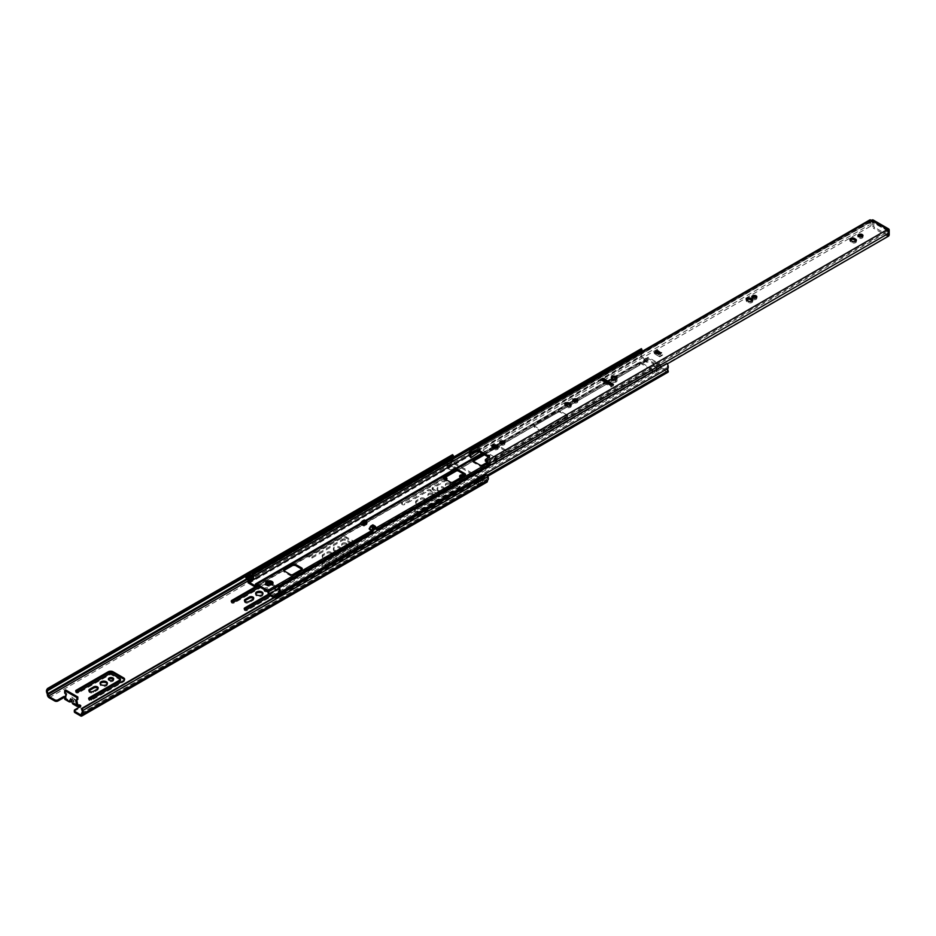 <?xml version="1.0" encoding="UTF-8"?>
<svg xmlns="http://www.w3.org/2000/svg" width="936" height="936" viewBox="0 0 936 936"><rect width="100%" height="100%" fill="white"/><g stroke="black" fill="none" stroke-linecap="round" stroke-linejoin="round"><path stroke-width="0.7" stroke-dasharray="4.68 3.51" d="M449.923 484.497A2.632 1.521 180 0 1 450.696 485.573A2.632 1.521 180 0 1 449.069 486.977A2.632 1.521 180 0 1 446.203 486.65A2.632 1.521 180 0 1 445.431 485.573A2.632 1.521 180 0 1 447.057 484.169A2.632 1.521 180 0 1 449.923 484.497M449.923 483.374A2.632 1.521 180 0 1 450.696 484.45A2.632 1.521 180 0 1 449.069 485.854A2.632 1.521 180 0 1 446.203 485.527A2.632 1.521 180 0 1 445.431 484.45A2.632 1.521 180 0 1 447.057 483.046A2.632 1.521 180 0 1 449.923 483.374M463.449 476.038A2.632 1.521 180 0 1 464.104 476.307A2.632 1.521 180 0 1 464.876 477.383A2.632 1.521 180 0 1 463.25 478.787A2.632 1.521 180 0 1 460.383 478.46A2.632 1.521 180 0 1 459.611 477.383A2.632 1.521 180 0 1 459.798 476.822M464.467 475.441A2.632 1.521 180 0 1 464.876 476.26A2.632 1.521 180 0 1 463.507 477.594A2.632 1.521 180 0 1 460.828 477.547M339.663 548.157A3.662 2.118 180 0 1 340.739 549.654A3.662 2.118 180 0 1 338.469 551.608A3.662 2.118 180 0 1 334.48 551.152A3.662 2.118 180 0 1 333.403 549.654A3.662 2.118 180 0 1 335.673 547.7A3.662 2.118 180 0 1 339.663 548.157M339.663 547.034A3.662 2.118 180 0 1 340.739 548.531A3.662 2.118 180 0 1 338.469 550.485A3.662 2.118 180 0 1 334.48 550.029A3.662 2.118 180 0 1 333.403 548.531A3.662 2.118 180 0 1 335.673 546.577A3.662 2.118 180 0 1 339.663 547.034M443.36 488.288A3.662 2.118 180 0 1 444.436 489.785A3.662 2.118 180 0 1 442.178 491.739A3.662 2.118 180 0 1 438.177 491.271A3.662 2.118 180 0 1 437.1 489.785A3.662 2.118 180 0 1 439.37 487.82A3.662 2.118 180 0 1 443.36 488.288M443.36 487.165A3.662 2.118 180 0 1 444.436 488.662A3.662 2.118 180 0 1 442.178 490.616A3.662 2.118 180 0 1 438.177 490.148A3.662 2.118 180 0 1 437.1 488.662A3.662 2.118 180 0 1 439.37 486.697A3.662 2.118 180 0 1 443.36 487.165M124.465 679.828A3.44 1.989 180 0 1 124.605 680.39A3.44 1.989 180 0 1 123.646 681.759L91.588 700.268A1.72 0.994 180 0 1 89.166 700.268A1.72 0.994 180 0 1 88.651 699.566A1.72 0.994 180 0 1 88.955 699.005M120.451 680.39A1.72 0.994 -0 0 0 119.948 679.688L111.84 675.008A1.72 0.994 -0 0 0 109.477 674.973L78.624 692.78A1.72 0.994 180 0 1 76.202 692.78A1.72 0.994 180 0 1 75.699 692.078A1.72 0.994 180 0 1 75.992 691.517M113.478 679.595A2.632 1.521 180 0 1 113.665 680.156A2.632 1.521 180 0 1 112.039 681.56A2.632 1.521 180 0 1 109.173 681.232A2.632 1.521 180 0 1 108.4 680.156A2.632 1.521 180 0 1 108.588 679.595M107.277 683.795A3.662 2.118 180 0 1 107.406 684.356A3.662 2.118 180 0 1 105.148 686.322A3.662 2.118 180 0 1 101.147 685.854A3.662 2.118 180 0 1 100.082 684.356A3.662 2.118 180 0 1 100.21 683.795M346.226 544.366A2.632 1.521 180 0 1 346.999 545.442A2.632 1.521 180 0 1 345.372 546.846A2.632 1.521 180 0 1 342.494 546.519A2.632 1.521 180 0 1 341.722 545.442A2.632 1.521 180 0 1 343.36 544.038A2.632 1.521 180 0 1 346.226 544.366M346.226 543.243A2.632 1.521 180 0 1 346.999 544.319A2.632 1.521 180 0 1 345.372 545.723A2.632 1.521 180 0 1 342.494 545.395A2.632 1.521 180 0 1 341.722 544.319A2.632 1.521 180 0 1 343.36 542.915A2.632 1.521 180 0 1 346.226 543.243M98.011 688.522A2.632 1.521 180 0 1 98.198 689.083A2.632 1.521 180 0 1 97.426 690.16L93.378 692.5A2.632 1.521 180 0 1 89.645 692.5A2.632 1.521 180 0 1 88.873 691.423A2.632 1.521 180 0 1 89.06 690.862M432.432 494.594A2.632 1.521 180 0 1 433.204 495.67A2.632 1.521 180 0 1 431.578 497.075A2.632 1.521 180 0 1 428.7 496.747A2.632 1.521 180 0 1 427.927 495.67A2.632 1.521 180 0 1 429.554 494.266A2.632 1.521 180 0 1 432.432 494.594M432.432 493.471A2.632 1.521 180 0 1 433.204 494.547A2.632 1.521 180 0 1 431.578 495.951A2.632 1.521 180 0 1 428.7 495.624A2.632 1.521 180 0 1 427.927 494.547A2.632 1.521 180 0 1 429.554 493.143A2.632 1.521 180 0 1 432.432 493.471M271.428 584.719L279.139 589.177A3.44 1.989 180 0 1 280.156 590.581A3.44 1.989 180 0 1 279.209 591.95L247.139 610.459A1.72 0.994 180 0 1 244.717 610.459A1.72 0.994 180 0 1 244.214 609.757A1.72 0.994 180 0 1 244.507 609.196M269.112 594.968L275.558 591.248A1.72 0.994 -0 0 0 276.003 590.581A1.72 0.994 -0 0 0 275.5 589.879L267.392 585.199A1.72 0.994 -0 0 0 265.028 585.164L234.175 602.971A1.72 0.994 180 0 1 231.754 602.971A1.72 0.994 180 0 1 231.25 602.269A1.72 0.994 180 0 1 231.543 601.708M416.391 503.86A2.632 1.521 180 0 1 415.619 502.784A2.632 1.521 180 0 1 416.391 501.708L420.44 499.368A2.632 1.521 180 0 1 423.306 499.04A2.632 1.521 180 0 1 424.932 500.444A2.632 1.521 180 0 1 424.16 501.52L420.112 503.86A2.632 1.521 180 0 1 416.391 503.86M416.391 502.737A2.632 1.521 180 0 1 415.619 501.661A2.632 1.521 180 0 1 416.391 500.584L420.44 498.245A2.632 1.521 180 0 1 423.306 497.917A2.632 1.521 180 0 1 424.932 499.321A2.632 1.521 180 0 1 424.16 500.397L420.112 502.737A2.632 1.521 180 0 1 416.391 502.737M446.647 479.162A1.72 0.994 180 0 1 446.952 479.723A1.72 0.994 180 0 1 446.449 480.425L432.666 488.381A1.72 0.994 -0 0 0 432.163 489.083A1.72 0.994 -0 0 0 432.666 489.785L440.774 494.454A1.72 0.994 -0 0 0 443.208 494.454L456.979 486.509A1.72 0.994 180 0 1 458.851 486.287A1.72 0.994 180 0 1 459.915 487.211A1.72 0.994 180 0 1 459.4 487.913L417.596 512.039A1.72 0.994 180 0 1 415.175 512.039A1.72 0.994 180 0 1 414.671 511.349A1.72 0.994 180 0 1 415.175 510.646L438.668 497.075A1.72 0.994 -0 0 0 439.171 496.372A1.72 0.994 -0 0 0 438.668 495.67L430.56 490.99A1.72 0.994 -0 0 0 428.138 490.99L404.644 504.562A1.72 0.994 180 0 1 402.211 504.562A1.72 0.994 180 0 1 401.708 503.86A1.72 0.994 180 0 1 402.211 503.159L444.015 479.021A1.72 0.994 180 0 1 444.6 478.799M445.957 479.583L432.666 487.258A1.72 0.994 -0 0 0 432.163 487.96A1.72 0.994 -0 0 0 432.666 488.662L440.774 493.33A1.72 0.994 -0 0 0 443.208 493.33L456.979 485.386A1.72 0.994 180 0 1 458.851 485.164A1.72 0.994 180 0 1 459.915 486.088A1.72 0.994 180 0 1 459.4 486.79L417.596 510.927A1.72 0.994 180 0 1 415.175 510.927A1.72 0.994 180 0 1 414.671 510.225A1.72 0.994 180 0 1 415.175 509.523L438.668 495.951A1.72 0.994 -0 0 0 439.171 495.249A1.72 0.994 -0 0 0 438.668 494.547L430.56 489.879A1.72 0.994 -0 0 0 428.138 489.879L404.644 503.439A1.72 0.994 180 0 1 402.211 503.439A1.72 0.994 180 0 1 401.708 502.737A1.72 0.994 180 0 1 402.211 502.035L444.015 477.898A1.72 0.994 180 0 1 444.787 477.641M264.303 589.586A2.632 1.521 180 0 1 268.445 589.27A2.632 1.521 180 0 1 269.217 590.347A2.632 1.521 180 0 1 267.591 591.751A2.632 1.521 180 0 1 264.724 591.423A2.632 1.521 180 0 1 263.952 590.347A2.632 1.521 180 0 1 264.139 589.785M263.964 589.399A2.632 1.521 180 0 1 263.952 589.224A2.632 1.521 180 0 1 265.578 587.82A2.632 1.521 180 0 1 268.445 588.147A2.632 1.521 180 0 1 269.217 589.224A2.632 1.521 180 0 1 266.292 590.733M262.829 593.997A3.662 2.118 180 0 1 262.957 594.559A3.662 2.118 180 0 1 260.699 596.513A3.662 2.118 180 0 1 256.698 596.056A3.662 2.118 180 0 1 255.633 594.559A3.662 2.118 180 0 1 255.762 593.997M322.978 557.786A2.632 1.521 180 0 1 322.206 556.709A2.632 1.521 180 0 1 322.978 555.633L327.027 553.305A2.632 1.521 180 0 1 329.893 552.965A2.632 1.521 180 0 1 331.519 554.381A2.632 1.521 180 0 1 330.747 555.446L326.699 557.786A2.632 1.521 180 0 1 322.978 557.786M322.978 556.663A2.632 1.521 180 0 1 322.206 555.586A2.632 1.521 180 0 1 322.978 554.521L327.027 552.181A2.632 1.521 180 0 1 329.893 551.842A2.632 1.521 180 0 1 331.519 553.258A2.632 1.521 180 0 1 330.747 554.334L326.699 556.663A2.632 1.521 180 0 1 322.978 556.663M322.487 565.555A1.72 0.994 180 0 1 321.984 564.853A1.72 0.994 180 0 1 322.487 564.151L353.328 546.343A1.72 0.994 -0 0 0 353.785 545.676A1.72 0.994 -0 0 0 353.27 544.974L345.173 540.294A1.72 0.994 -0 0 0 342.798 540.259L311.957 558.067A1.72 0.994 180 0 1 309.524 558.067A1.72 0.994 180 0 1 309.02 557.365A1.72 0.994 180 0 1 309.524 556.663L341.581 538.153A3.44 1.989 180 0 1 346.39 538.188L356.92 544.272A3.44 1.989 180 0 1 357.926 545.676A3.44 1.989 180 0 1 356.979 547.045L324.921 565.555A1.72 0.994 180 0 1 322.487 565.555M322.487 564.431A1.72 0.994 180 0 1 321.984 563.729A1.72 0.994 180 0 1 322.487 563.027L353.328 545.22A1.72 0.994 -0 0 0 353.785 544.553A1.72 0.994 -0 0 0 353.27 543.851L345.173 539.171A1.72 0.994 -0 0 0 342.798 539.136L311.957 556.943A1.72 0.994 180 0 1 309.524 556.943A1.72 0.994 180 0 1 309.02 556.241A1.72 0.994 180 0 1 309.524 555.539L341.581 537.03A3.44 1.989 180 0 1 346.39 537.065L356.92 543.149A3.44 1.989 180 0 1 357.926 544.553A3.44 1.989 180 0 1 356.979 545.922L324.921 564.431A1.72 0.994 180 0 1 322.487 564.431M253.562 598.712A2.632 1.521 180 0 1 253.75 599.274A2.632 1.521 180 0 1 252.977 600.35L248.929 602.69A2.632 1.521 180 0 1 245.197 602.69A2.632 1.521 180 0 1 244.425 601.614A2.632 1.521 180 0 1 244.612 601.052M265.988 583.795A1.72 0.994 -0 0 0 265.028 584.041L259.857 587.024M255.212 586.895L263.812 581.935A3.44 1.989 180 0 1 268.609 581.97L268.69 582.016M272.399 584.158L279.139 588.054A3.44 1.989 180 0 1 280.156 589.458A3.44 1.989 180 0 1 279.209 590.827L270.551 595.822M268.492 594.196L275.558 590.125A1.72 0.994 -0 0 0 276.003 589.458A1.72 0.994 -0 0 0 275.5 588.756L269.147 585.082M248.391 580.741L453.492 462.325L486.381 481.315L81.292 715.186M65.298 696.641A1.72 0.994 180 0 1 66.163 697.507A1.72 0.994 180 0 1 65.66 698.209L69.72 700.549L75.254 699.695L73.768 702.889L77.817 705.217M448.262 463.238L447.864 463.94L446.893 463.378L447.291 462.676L448.262 463.238L451.503 461.366L450.824 460.769L451.912 461.6L451.912 465.157L455.481 467.356L452.076 469.451L447.864 467.497L447.864 468.608L451.912 466.28L455.481 468.48L452.076 470.574L447.864 468.608M451.912 466.28L450.941 464.595L446.893 466.935L447.864 467.497L447.864 463.94M477.43 481.01L477.84 480.308L478.811 480.87L478.401 481.572L477.43 481.01L477.43 484.567L478.401 485.129L482.461 482.789L481.478 482.227L481.478 483.35L477.43 485.69L474.025 483.725L477.266 481.385L481.478 483.35M477.43 485.69L477.43 484.567L473.862 482.368L477.266 480.262L481.478 482.227L481.478 478.67L482.461 479.232L482.461 482.789M64.689 693.003L65.66 692.441L65.66 689.972M258.406 586.182L263.812 583.058A3.44 1.989 180 0 1 266.865 582.555M486.919 482.145A2.515 1.451 60 0 1 485.655 482.017L454.217 463.87A2.515 1.451 60 0 1 452.451 461.015L452.357 460.009L47.28 693.88M74.307 711.723A2.293 1.322 180 0 1 74.985 710.787L80.25 707.745A1.72 0.994 -0 0 0 80.753 707.043A1.72 0.994 -0 0 0 80.449 706.481M77.817 706.341L73.207 703.685L74.272 701.368L71.815 701.754M70.282 701.988L65.66 699.332A1.72 0.994 -0 0 0 66.163 698.63A1.72 0.994 -0 0 0 65.005 697.683M252.135 575.663L453.071 459.658A1.381 0.796 60 0 1 453.328 460.442L453.492 462.325M453.071 459.658A2.866 1.65 60 0 1 452.521 457.692M452.357 460.009A4.235 2.445 60 0 1 451.889 455.785L452.556 454.674M65.66 692.441L66.877 693.95L65.66 698.209L64.689 698.771M77.817 699.449L76.705 700.034M73.768 702.889L71.744 697.039L69.72 700.549M65.66 698.209L65.66 699.332A1.381 0.796 -60 0 1 64.982 699.403M486.381 481.315L486.556 479.63A1.381 0.796 60 0 1 486.814 479.138L81.724 713.01M486.463 474.763L487.13 476.646A2.866 1.65 60 0 1 486.814 479.138M70.773 698.724L74.272 701.368M73.207 703.685L72.306 703.17M75.254 699.695L71.744 697.039M76.6 699.566L75.629 700.128M66.877 693.95L65.906 694.512M478.811 480.87L482.052 478.998L481.081 478.436L477.84 480.308M342.798 539.136L342.798 540.259M341.581 537.03L341.581 538.153M356.979 545.922L356.979 547.045M353.328 545.22L353.328 546.343M265.028 584.041L265.028 585.164M263.812 581.935L263.812 583.058M279.209 590.827L279.209 591.95M275.558 590.125L275.558 591.248M109.477 673.85L109.477 674.973M123.646 680.636L123.646 681.759M446.893 463.378L446.893 466.935M450.941 461.038L450.941 464.595M450.532 460.805L447.291 462.676M478.401 481.572L478.401 485.129M265.836 583.537A3.662 2.118 -0 0 0 265.707 584.099A3.662 2.118 -0 0 0 267.965 586.053A3.662 2.118 -0 0 0 271.966 585.597A3.662 2.118 -0 0 0 273.043 584.099A3.662 2.118 -0 0 0 272.902 583.537M366.877 523.259L366.877 524.382L363.472 526.348L364.443 524.663M366.877 524.382L365.894 523.821M365.099 523.364L364.361 522.931L361.53 524.569L363.472 526.348M365.344 523.119L363.308 521.949L364.771 521.106L362.911 522.183L361.366 525.131L363.028 522.253L365.052 523.423M267.754 591.575L651.772 369.872L652.369 372.095A1.381 0.796 -120 0 0 652.38 372.142L653.679 373.125A1.72 0.994 -0 0 0 654.814 372.832L656.428 371.896A1.72 0.994 -0 0 0 656.932 371.253L655.82 367.532L659.868 365.192L660.465 367.415A1.381 0.796 -120 0 0 661.378 368.679L667.321 372.107A1.381 0.796 -120 0 0 668.012 372.177M256.406 585.035L640.423 363.32L651.772 369.872M443.734 478.273A1.72 0.994 -0 0 0 443.43 478.834A1.72 0.994 -0 0 0 443.933 479.536L450.415 483.28A1.72 0.994 -0 0 0 452.849 483.28L464.993 476.26A1.72 0.994 -0 0 0 465.496 475.558A1.72 0.994 -0 0 0 465.204 474.997M495.483 448.402L484.31 454.861M473.335 461.214A1.72 0.994 -0 0 0 473.031 461.776A1.72 0.994 -0 0 0 473.534 462.478L480.016 466.222A1.72 0.994 -0 0 0 482.45 466.222L505.943 452.661A1.72 0.994 -0 0 0 506.446 451.959A1.72 0.994 -0 0 0 505.943 451.257L499.461 447.513A1.72 0.994 -0 0 0 497.507 447.314M558.031 412.296L534.538 425.857A1.72 0.994 -0 0 0 534.035 426.559A1.72 0.994 -0 0 0 534.538 427.261L541.02 431.005A1.72 0.994 -0 0 0 543.453 431.005L566.947 417.433A1.72 0.994 -0 0 0 567.45 416.731A1.72 0.994 -0 0 0 566.947 416.029L560.465 412.296A1.72 0.994 -0 0 0 558.031 412.296L558.031 411.173L534.538 424.733A1.72 0.994 -0 0 0 534.035 425.435A1.72 0.994 -0 0 0 534.538 426.137L541.02 429.881A1.72 0.994 -0 0 0 543.453 429.881L566.947 416.309A1.72 0.994 -0 0 0 567.45 415.607A1.72 0.994 -0 0 0 566.947 414.905L560.465 411.173A1.72 0.994 -0 0 0 558.031 411.173M283.924 570.796L283.924 571.919L283.924 570.515L283.924 571.919L290.406 575.663A1.72 0.994 -0 0 0 292.839 575.663L301.743 570.515A1.72 0.994 -0 0 0 302.246 569.813A1.72 0.994 -0 0 0 301.954 569.252M372.867 524.85L372.867 525.786L371.136 526.933L373.16 528.103L371.498 530.981L369.392 529.764L372.797 527.799L375.301 529.25L372.469 530.887L373.85 528.501L375.301 528.126L372.797 526.675L369.147 528.875M371.498 530.981L372.469 530.887M486.895 462.536L505.943 451.538A1.72 0.994 -0 0 0 506.446 450.836A1.72 0.994 -0 0 0 505.943 450.134L499.461 446.39A1.72 0.994 -0 0 0 497.028 446.39L496.466 446.718M494.114 448.075L483.339 454.299M376.412 529.507A1.381 0.796 60 0 0 375.5 528.243L375.301 529.25M606.563 381.748L640.423 362.197L651.772 368.749A1.381 0.796 -120 0 1 652.38 369.346L653.679 372.001L278.624 588.533M365.988 522.744L364.162 521.703L365.777 520.767M371.136 526.933L370.445 528.126M375.301 527.658L372.867 525.786M279.115 592.429A1.72 0.994 -120 0 0 278.788 593.529A4.235 2.445 60 0 1 278.729 592.663M660.465 367.415L656.417 369.755A1.381 0.796 60 0 1 656.417 369.755L656.428 367.006L656.932 370.13L661.378 367.555L660.781 365.332A1.381 0.796 -120 0 0 659.868 364.069L648.531 357.517A1.381 0.796 -120 0 0 647.618 357.727L647.022 359.272L641.078 355.832A4.235 2.445 -120 0 0 641.312 352.498A2.866 1.661 60 0 1 641.16 351.936M661.378 368.679L656.932 371.253L656.698 370.469L656.698 367.696L660.781 365.332M656.932 371.194L656.932 370.13A1.72 0.994 180 0 1 656.428 370.785L654.814 371.709A1.72 0.994 180 0 1 653.679 372.001M655.82 367.532L653.656 366.28L653.656 365.157L655.82 366.409A1.381 0.796 60 0 1 656.428 367.006M653.656 365.157A5.733 3.311 -0 0 0 653.855 364.303A5.733 3.311 -0 0 0 646.647 361.109L644.483 359.857L648.531 357.517M640.423 362.197A1.381 0.796 -120 0 0 639.826 362.092L639.323 363.718A1.72 0.994 180 0 1 639.826 363.063L641.441 362.127A1.72 0.994 180 0 1 642.576 361.834L643.874 359.752A1.381 0.796 60 0 1 644.483 359.857M653.656 366.28A5.733 3.311 -0 0 0 653.855 365.426A5.733 3.311 -0 0 0 646.647 362.232L644.483 360.98L643.886 362.513A1.381 0.796 60 0 1 643.874 362.56L643.874 359.752L643.874 362.56L642.576 362.957A1.72 0.994 -0 0 0 641.441 363.25L639.826 364.186A1.72 0.994 -0 0 0 639.323 364.841L639.826 364.888A1.381 0.796 -120 0 0 639.838 364.853L640.423 363.32M364.162 521.703A1.381 0.796 60 0 0 363.25 521.914L363.835 520.381L361.881 521.551M639.311 364.888L639.311 363.636L254.908 585.655M255.493 584.122L359.518 524.055A1.381 0.796 -120 0 1 359.67 523.832L360.149 523.376M641.02 348.859A4.247 2.445 -120 0 0 640.435 352.486A2.866 1.65 60 0 1 640.282 354.732A1.381 0.796 -120 0 0 641.078 356.955L647.022 360.395A1.381 0.796 -120 0 0 647.934 360.185L648.531 358.64L659.868 365.192M644.483 360.98L648.531 358.64M273.675 597.613L275.196 598.502A1.381 0.796 -120 0 0 276.003 597.203A2.866 1.65 60 0 1 275.734 596.419M279.876 592.465A2.866 1.65 -120 0 0 279.735 593.845L281.198 594.348A1.603 0.924 -120 0 0 282.005 594.418A1.603 0.924 -120 0 0 282.099 592.757M278.32 588.054L666.385 364.01A2.866 1.661 60 0 1 667.087 367.392A4.235 2.445 -120 0 0 667.321 370.984L661.378 367.555M666.923 363.379L666.385 364.01M274.997 596.852A4.235 2.445 -120 0 0 275.196 597.379L667.321 370.984M254.908 586.778L639.557 365.157L639.826 362.092L363.25 521.914M642.576 361.834L647.022 359.272M470.223 454.486L641.078 355.832M250.123 574.365A1.603 0.924 -120 0 0 250.064 575.675A1.603 0.924 -120 0 0 251.059 576.95L252.521 578.132A2.866 1.65 -120 0 0 252.381 576.588M268.339 593.798L652.369 372.095L652.38 369.346M646.647 362.232L646.647 361.109M281.83 592.324L280.73 592.956M276.214 596.15L277.15 596.688A1.603 0.924 -120 0 0 277.945 596.759A1.603 0.924 -120 0 0 278.039 595.085M277.243 595.273L281.291 592.933M364.771 521.106L366.795 522.276M364.361 521.34L364.361 522.931M372.797 526.675L372.797 527.799M369.392 529.764L370.363 528.079M374.903 526.956L373.16 528.103L373.85 528.501L371.416 526.629M364.478 521.083L361.273 524.803M612.858 379.957A1.837 1.053 180 0 1 614.847 379.724A1.837 1.053 180 0 1 615.982 380.706A1.837 1.053 180 0 1 615.443 381.455A1.837 1.053 180 0 1 613.443 381.677A1.837 1.053 180 0 1 612.319 380.706A1.837 1.053 180 0 1 612.858 379.957M611.255 378.039A2.925 1.685 0 0 0 611.231 378.273A2.925 1.685 0 0 0 612.085 379.466A2.925 1.685 180 0 1 615.268 379.138A2.925 1.685 180 0 1 617.07 380.706A2.925 1.685 180 0 1 616.216 381.9A2.925 1.685 180 0 1 613.033 382.262A2.925 1.685 180 0 1 611.231 380.706A2.925 1.685 180 0 1 612.085 379.513A2.925 1.685 0 0 0 615.268 379.829A2.925 1.685 0 0 0 617.07 378.273A2.925 1.685 0 0 0 617.046 378.039M616.216 380.402A2.925 1.685 180 0 1 613.033 380.765A2.925 1.685 180 0 1 611.231 379.209A2.925 1.685 180 0 1 612.085 378.015A2.925 1.685 180 0 1 615.268 377.641A2.925 1.685 180 0 1 617.07 379.209A2.925 1.685 180 0 1 616.216 380.402M756.51 297.578A2.515 1.451 180 0 1 756.826 298.28A2.515 1.451 180 0 1 755.27 299.625A2.515 1.451 180 0 1 752.521 299.309A2.515 1.451 180 0 1 751.783 298.28A2.515 1.451 180 0 1 752.099 297.578M577.465 400.959A2.515 1.451 180 0 1 577.781 401.661A2.515 1.451 180 0 1 576.225 403.006A2.515 1.451 180 0 1 573.475 402.691A2.515 1.451 180 0 1 572.738 401.661A2.515 1.451 180 0 1 573.054 400.959M504.551 443.056A2.515 1.451 180 0 1 504.867 443.758A2.515 1.451 180 0 1 503.311 445.103A2.515 1.451 180 0 1 500.561 444.787A2.515 1.451 180 0 1 499.824 443.758A2.515 1.451 180 0 1 500.14 443.056M862.653 236.305A2.515 1.451 180 0 1 862.957 237.007A2.515 1.451 180 0 1 861.401 238.352A2.515 1.451 180 0 1 858.651 238.036A2.515 1.451 180 0 1 857.914 237.007A2.515 1.451 180 0 1 858.23 236.305M660.488 353.2L658.382 354.604L660.652 353.293M656.768 352.732L655.949 353.2L658.382 354.604M655.949 353.2L655.142 351.796M886.766 229.297L887.176 230.467A1.147 0.667 -60 0 1 887.983 230.935L888.451 235.334M888.72 236.024L887.749 236.317A4.586 2.644 60 0 1 887.632 231.917L495.507 458.312L495.472 462.361L486.427 465.976M886.766 230.701L887.632 231.917M656.194 351.187L662.676 354.931L661.869 355.399L657.002 352.591L656.194 351.187L653.925 352.498L654.732 353.902L657.002 352.591M661.869 355.399L659.599 356.71L660.407 356.242L653.925 352.498M612.202 385L613.419 385.702L611.149 387.013L600.62 380.94L601.836 380.238M856.042 240.915A2.515 1.451 180 0 1 856.358 241.617A2.515 1.451 180 0 1 854.802 242.962A2.515 1.451 180 0 1 852.052 242.646L850.672 241.851A2.515 1.451 180 0 1 849.935 240.821A2.515 1.451 180 0 1 850.251 240.119M752.345 300.784A2.515 1.451 180 0 1 752.661 301.486A2.515 1.451 180 0 1 751.105 302.831A2.515 1.451 180 0 1 748.355 302.515L746.975 301.72A2.515 1.451 180 0 1 746.238 300.69A2.515 1.451 180 0 1 746.554 299.988M570.866 405.557A2.515 1.451 180 0 1 571.182 406.259A2.515 1.451 180 0 1 569.626 407.605A2.515 1.451 180 0 1 566.877 407.289L565.496 406.493A2.515 1.451 180 0 1 564.759 405.464A2.515 1.451 180 0 1 565.075 404.761M497.952 447.654A2.515 1.451 180 0 1 498.268 448.356A2.515 1.451 180 0 1 496.712 449.701A2.515 1.451 180 0 1 493.962 449.385L492.582 448.59A2.515 1.451 180 0 1 491.845 447.56A2.515 1.451 180 0 1 492.16 446.858M871.381 220.405L871.381 221.809L887.176 230.467M887.293 231.005L495.179 457.388L495.507 458.312L487.235 462.314M478.928 451.047L478.729 447.888L495.179 457.388L487.176 462.127M470.632 452.568L659.377 343.138L871.381 221.809M478.729 446.495L477.383 448.613L477.454 451.105L470.188 455.902M870.854 221.504L870.515 222.031A4.586 2.644 60 0 1 870.386 226.301L869.415 224.897A2.866 1.65 60 0 0 869.497 222.23A2.293 1.322 60 0 1 869.708 219.983M485.351 461.074L489.505 457.704L489.001 456.709M479.665 452.17L479.665 451.234M477.454 451.105L869.415 224.897M667.263 363.882L496.583 462.431L496.372 461.846M490.312 465.344L496.454 462.08M870.386 226.301L478.273 452.685L477.301 451.281L469.907 456.347M887.749 236.317L495.472 462.361M486.814 466.97L495.776 462.653L487.785 466.69M659.377 343.512L660.173 343.138L659.377 343.138M676.623 352.626L676.623 353.469L676.225 352.86M887.983 230.935L872.586 222.043L872.586 226.723A1.147 0.667 -120 0 0 873.405 228.127L874.622 227.425A1.147 0.667 60 0 1 873.803 226.021L873.803 221.341L889.2 230.233M888.966 235.427A1.147 0.667 60 0 1 888.393 235.369L887.176 236.071L873.405 228.127M887.176 236.071A1.147 0.667 -120 0 0 887.983 235.603M888.393 235.369L874.622 227.425M872.586 222.043A1.147 0.667 120 0 0 871.779 221.575M873.218 220.03A2.866 1.65 -60 0 1 873.803 221.341M613.419 385.702L613.419 384.298M611.149 387.013L611.149 385.609M600.62 380.94L600.62 379.536M659.599 356.71L654.732 353.902M416.391 500.584L416.391 501.708M402.211 502.035L402.211 503.159M415.175 509.523L415.175 510.646M322.978 554.521L322.978 555.633M322.487 563.027L322.487 564.151M309.524 555.539L309.524 556.663M485.655 482.017L80.578 715.888M49.14 697.741L454.217 463.87M453.328 460.442L252.346 576.482M252.275 576.517L247.244 579.419M452.451 461.015L47.362 694.886M246.542 578.893L251.456 576.049M46.8 689.657L451.889 455.785M81.467 713.501L486.556 479.63M487.13 476.646L82.052 710.518M80.25 706.621L80.25 707.745M74.985 710.787L74.985 709.663M474.025 482.134L474.025 483.257M477.266 480.262L477.266 481.385M478.085 480.262L478.085 481.385M474.025 482.602L474.025 483.725M252.977 599.227L252.977 600.35M248.929 601.567L248.929 602.69M311.957 556.943L311.957 558.067M346.39 537.065L346.39 538.188M356.92 543.149L356.92 544.272M324.921 564.431L324.921 565.555M353.27 543.851L353.27 544.974M345.173 539.171L345.173 540.294M330.747 554.334L330.747 555.446M326.699 556.663L326.699 557.786M327.027 552.181L327.027 553.305M455.317 467.59L455.317 468.702M452.076 469.451L452.076 470.574M451.269 469.451L451.269 470.574M455.317 467.122L455.317 468.246M446.449 479.302L446.449 480.425M432.666 487.258L432.666 488.381M432.666 488.662L432.666 489.785M440.774 493.33L440.774 494.454M443.208 493.33L443.208 494.454M456.979 485.386L456.979 486.509M459.4 486.79L459.4 487.913M417.596 510.927L417.596 512.039M438.668 495.951L438.668 497.075M438.668 494.547L438.668 495.67M430.56 489.879L430.56 490.99M428.138 489.879L428.138 490.99M404.644 503.439L404.644 504.562M420.44 498.245L420.44 499.368M424.16 500.397L424.16 501.52M420.112 502.737L420.112 503.86M234.175 601.848L234.175 602.971M279.139 588.054L279.139 589.177M247.139 609.336L247.139 610.459M275.5 588.756L275.5 589.879M267.392 584.076L267.392 585.199M97.426 689.036L97.426 690.16M93.378 691.376L93.378 692.5M78.624 691.657L78.624 692.78M91.588 699.145L91.588 700.268M119.948 678.565L119.948 679.688M111.84 673.885L111.84 675.008M486.182 464.35L651.772 368.749M482.122 453.597L492.898 447.373M495.004 446.156L500.233 443.137M501.556 442.365L565.812 405.276M567.918 404.06L573.148 401.041M574.482 400.269L605.51 382.356M655.82 366.409L659.868 364.069M643.523 360.091L647.618 357.727M642.576 362.957L647.022 360.395M643.886 362.513L647.934 360.185M269.252 595.062L653.679 373.125M275.196 598.502L667.321 372.107M276.003 597.203L487.457 475.114M275.98 596.01L279.735 593.845M279.022 591.435L667.087 367.392M274.739 595.869L278.788 593.529M486.439 465.999L652.72 369.989L652.72 372.762M469.334 451.795L641.312 352.498M252.369 576.541L640.435 352.486M248.473 580.472L252.521 578.132M248.157 581.127L640.282 354.732M248.964 583.35L641.078 356.955M257.447 585.632L364.993 523.54M365.192 523.423L639.838 364.853M301.743 570.515L301.743 569.392M292.839 575.663L292.839 574.54M290.406 575.663L290.406 574.54M654.814 372.832L654.814 371.709M656.428 371.896L656.428 370.785M639.826 364.186L639.826 363.063M641.441 363.25L641.441 362.127M639.557 365.157L639.557 362.384M534.538 427.261L534.538 426.137M534.538 425.857L534.538 424.733M560.465 412.296L560.465 411.173M566.947 416.029L566.947 414.905M566.947 417.433L566.947 416.309M543.453 431.005L543.453 429.881M541.02 431.005L541.02 429.881M473.534 462.478L473.534 461.354M497.028 447.045L497.028 446.39M499.461 447.513L499.461 446.39M505.943 451.257L505.943 450.134M505.943 452.661L505.943 451.538M482.45 466.222L482.45 465.098M480.016 466.222L480.016 465.098M464.993 476.26L464.993 475.137M452.849 483.28L452.849 482.157M450.415 483.28L450.415 482.157M443.933 479.536L443.933 478.413M247.01 579.29L251.059 576.95M248.239 579.992L252.287 577.652M275.921 595.975L279.981 593.635M277.15 596.688L281.198 594.348M277.313 595.471L281.198 593.225M660.407 356.242L662.676 354.931M869.497 222.23L469.708 453.188M489.505 457.704L489.505 456.3M870.515 222.031L470.574 452.696M873.803 226.021L872.586 226.723M493.962 449.385L493.962 447.981M492.582 448.59L492.582 447.186M566.877 407.289L566.877 405.885M565.496 406.493L565.496 405.089M748.355 302.515L748.355 301.111M746.975 301.72L746.975 300.316M852.052 242.646L852.052 241.242M850.672 241.851L850.672 240.447M656.604 351.889L654.334 353.2M662.267 355.165L660.009 356.476M450.696 484.45L450.696 485.573M464.876 476.26L464.876 477.383M340.739 548.531L340.739 549.654M444.436 488.662L444.436 489.785M88.651 698.443L88.651 699.566M75.699 690.955L75.699 692.078M113.665 679.033L113.665 680.156M107.406 683.245L107.406 684.356M346.999 544.319L346.999 545.442M88.873 690.3L88.873 691.423M433.204 494.547L433.204 495.67M244.214 608.634L244.214 609.757M231.25 601.146L231.25 602.269M415.619 501.661L415.619 502.784M401.708 502.737L401.708 503.86M414.671 510.225L414.671 511.349M269.217 589.224L269.217 590.347M262.957 593.436L262.957 594.559M322.206 555.586L322.206 556.709M321.984 563.729L321.984 564.853M309.02 556.241L309.02 557.365M244.425 600.491L244.425 601.614M80.753 705.919L80.753 707.043M66.163 697.507L66.163 698.63M473.862 482.368L473.862 483.491M253.75 598.151L253.75 599.274M357.926 544.553L357.926 545.676M353.785 544.553L353.785 545.676M331.519 553.258L331.519 554.381M255.633 593.436L255.633 594.559M263.952 589.224L263.952 590.347M455.481 467.356L455.481 468.48M446.952 478.6L446.952 479.723M432.163 487.96L432.163 489.083M459.915 486.088L459.915 487.211M439.171 495.249L439.171 496.372M424.932 499.321L424.932 500.444M280.156 589.458L280.156 590.581M276.003 589.458L276.003 590.581M427.927 494.547L427.927 495.67M98.198 687.96L98.198 689.083M341.722 544.319L341.722 545.442M100.082 683.245L100.082 684.356M108.4 679.033L108.4 680.156M124.605 679.267L124.605 680.39M437.1 488.662L437.1 489.785M333.403 548.531L333.403 549.654M459.611 476.26L459.611 477.383M445.431 484.45L445.431 485.573M482.332 478.975L481.361 478.413M451.795 461.331L450.824 460.769M273.043 584.099L273.043 582.976M643.781 359.787L647.841 357.447M643.64 362.805L647.712 360.454M275.886 598.572L487.843 476.202M363.472 521.633L365.379 520.533M481.724 453.363L492.5 447.139M494.278 446.109L565.414 405.042M567.193 404.013L605.112 382.122M606.165 381.514L639.744 362.127M253.633 574.107L641.698 350.052M257.575 585.702L364.865 523.762M365.321 523.493L639.627 365.122M283.421 571.206L283.421 570.082M302.246 569.813L302.246 568.69M653.855 365.426L653.855 364.303M534.035 426.559L534.035 425.435M567.45 416.731L567.45 415.607M473.031 461.776L473.031 460.652M506.446 451.959L506.446 450.836M465.496 475.558L465.496 474.435M443.43 478.834L443.43 477.711M265.707 584.099L265.707 582.976M246.893 577.781L250.953 575.441M275.757 595.963L279.805 593.623M277.945 596.759L282.005 594.418M277.267 595.577L281.315 593.237M615.982 378.273L615.982 380.706M611.231 380.706L611.231 379.209M751.783 298.28L751.783 296.876M572.738 401.661L572.738 400.257M499.824 443.758L499.824 442.354M857.914 237.007L857.914 235.603M489.715 457.318L489.715 455.914M479.992 451.702L479.992 450.298M470.562 452.568L659.494 343.336M870.562 221.481L659.599 343.278M887.749 230.408L872.352 221.516M862.957 237.007L862.957 235.603M498.268 448.356L498.268 446.952M491.845 447.56L491.845 446.168M504.867 443.758L504.867 442.354M571.182 406.259L571.182 404.855M564.759 405.464L564.759 404.06M577.781 401.661L577.781 400.257M752.661 301.486L752.661 300.082M746.238 300.69L746.238 299.286M756.826 298.28L756.826 296.876M856.358 241.617L856.358 240.213M849.935 240.821L849.935 239.417M658.675 354.627L660.933 353.317M662.395 354.896L660.126 356.206M662.15 355.423L659.88 356.733M617.07 380.706L617.07 379.209M612.319 378.273L612.319 380.706M888.568 235.661L887.749 236.129"/><path stroke-width="1.4" d="M460.828 477.547A2.632 1.521 180 0 1 460.383 477.337A2.632 1.521 180 0 1 459.611 476.26A2.632 1.521 180 0 1 461.237 474.856A2.632 1.521 180 0 1 464.104 475.184A2.632 1.521 180 0 1 464.467 475.441M88.955 699.005A1.72 0.994 180 0 1 89.166 698.864L120.007 681.057A1.72 0.994 -0 0 0 120.451 680.39L120.451 679.267A1.72 0.994 -0 0 0 119.948 678.565L111.84 673.885A1.72 0.994 -0 0 0 109.477 673.85L78.624 691.657A1.72 0.994 180 0 1 76.202 691.657A1.72 0.994 180 0 1 75.699 690.955A1.72 0.994 180 0 1 76.202 690.253L108.26 671.744A3.44 1.989 180 0 1 113.057 671.779L123.587 677.863A3.44 1.989 180 0 1 124.605 679.267A3.44 1.989 180 0 1 123.646 680.636L91.588 699.145A1.72 0.994 180 0 1 89.166 699.145A1.72 0.994 180 0 1 88.651 698.443A1.72 0.994 180 0 1 89.166 697.741L120.007 679.934A1.72 0.994 -0 0 0 120.451 679.267M75.992 691.517A1.72 0.994 180 0 1 76.202 691.376L108.26 672.867A3.44 1.989 180 0 1 113.057 672.902L123.587 678.986A3.44 1.989 180 0 1 124.465 679.828M108.588 679.595A2.632 1.521 180 0 1 112.893 679.08A2.632 1.521 180 0 1 113.478 679.595M112.893 677.957A2.632 1.521 180 0 1 113.665 679.033A2.632 1.521 180 0 1 112.039 680.437A2.632 1.521 180 0 1 109.173 680.109A2.632 1.521 180 0 1 108.4 679.033A2.632 1.521 180 0 1 110.027 677.629A2.632 1.521 180 0 1 112.893 677.957M100.21 683.795A3.662 2.118 180 0 1 106.341 682.87A3.662 2.118 180 0 1 107.277 683.795M106.341 681.747A3.662 2.118 180 0 1 107.406 683.245A3.662 2.118 180 0 1 105.148 685.199A3.662 2.118 180 0 1 101.147 684.731A3.662 2.118 180 0 1 100.082 683.245A3.662 2.118 180 0 1 102.34 681.279A3.662 2.118 180 0 1 106.341 681.747M89.06 690.862A2.632 1.521 180 0 1 89.645 690.347L93.694 688.007A2.632 1.521 180 0 1 98.011 688.522M89.645 691.376A2.632 1.521 180 0 1 88.873 690.3A2.632 1.521 180 0 1 89.645 689.224L93.694 686.884A2.632 1.521 180 0 1 96.572 686.556A2.632 1.521 180 0 1 98.198 687.96A2.632 1.521 180 0 1 97.426 689.036L93.378 691.376A2.632 1.521 180 0 1 89.645 691.376M244.507 609.196A1.72 0.994 180 0 1 244.717 609.055L269.112 594.968M270.551 595.822L247.139 609.336A1.72 0.994 180 0 1 244.717 609.336A1.72 0.994 180 0 1 244.214 608.634A1.72 0.994 180 0 1 244.717 607.932L268.492 594.196M231.543 601.708A1.72 0.994 180 0 1 231.754 601.567L258.406 586.182M259.857 587.024L234.175 601.848A1.72 0.994 180 0 1 231.754 601.848A1.72 0.994 180 0 1 231.25 601.146A1.72 0.994 180 0 1 231.754 600.444L255.212 586.895M266.292 590.733A2.632 1.521 180 0 1 264.724 590.3A2.632 1.521 180 0 1 263.964 589.399M255.762 593.997A3.662 2.118 180 0 1 261.893 593.061A3.662 2.118 180 0 1 262.829 593.997M261.893 591.938A3.662 2.118 180 0 1 262.957 593.436A3.662 2.118 180 0 1 260.699 595.39A3.662 2.118 180 0 1 256.698 594.933A3.662 2.118 180 0 1 255.633 593.436A3.662 2.118 180 0 1 257.891 591.482A3.662 2.118 180 0 1 261.893 591.938M244.612 601.052A2.632 1.521 180 0 1 245.197 600.538L249.245 598.198A2.632 1.521 180 0 1 253.562 598.712M245.197 601.567A2.632 1.521 180 0 1 244.425 600.491A2.632 1.521 180 0 1 245.197 599.414L249.245 597.086A2.632 1.521 180 0 1 252.123 596.747A2.632 1.521 180 0 1 253.75 598.151A2.632 1.521 180 0 1 252.977 599.227L248.929 601.567A2.632 1.521 180 0 1 245.197 601.567M268.69 582.016L272.399 584.158M269.147 585.082L267.392 584.076A1.72 0.994 -0 0 0 265.988 583.795M444.787 477.641A1.72 0.994 180 0 1 446.952 478.6A1.72 0.994 180 0 1 446.449 479.302L445.957 479.583M54.733 699.847A2.293 1.322 -0 0 0 57.973 699.847L57.973 700.97A2.293 1.322 180 0 1 54.733 700.97L54.733 699.847L48.415 696.197L248.391 580.741M57.973 699.847L63.238 696.805A1.72 0.994 180 0 1 65.298 696.641M76.705 700.034L77.817 705.217A1.72 0.994 180 0 1 79.689 705.007A1.72 0.994 180 0 1 80.753 705.919A1.72 0.994 180 0 1 80.25 706.621L74.985 709.663A2.293 1.322 -0 0 0 74.307 710.6A2.293 1.322 -0 0 0 74.985 711.535L74.985 712.659L80.578 715.888A2.515 1.451 -120 0 0 81.83 716.017A2.515 1.451 -120 0 0 82.345 715.081L82.438 714.18L487.516 480.308L487.422 481.209A2.515 1.451 60 0 1 486.919 482.145L81.83 716.017M82.438 714.18A4.235 2.445 -120 0 0 82.906 710.506L487.995 476.623L487.328 474.751L486.463 474.763L81.373 708.634L82.052 710.518A2.866 1.65 60 0 1 81.724 713.01A1.381 0.796 -120 0 0 81.467 713.501L81.292 715.186L74.985 711.535M69.334 701.918L64.982 699.403A1.381 0.796 -60 0 1 64.689 698.771L65.906 694.512L64.689 693.003L64.689 690.534L76.846 697.554L76.846 700.011L75.629 700.128L76.846 705.779L77.817 705.217L77.817 706.341A1.72 0.994 -0 0 1 80.449 706.481M76.846 697.554L77.817 696.992L65.66 689.972L64.689 690.534M459.798 476.822A2.632 1.521 180 0 1 463.449 476.038M266.865 582.555A3.44 1.989 180 0 1 268.609 583.093L271.428 584.719M444.6 478.799A1.72 0.994 180 0 1 446.647 479.162M74.985 712.659A2.293 1.322 180 0 1 74.307 711.723L74.307 710.6M71.815 701.754L69.229 701.392L70.773 698.724L72.306 703.17L76.846 705.779A1.381 0.796 120 0 0 77.817 706.341M65.005 697.683A1.72 0.994 -0 0 0 63.238 697.928L57.973 700.97M452.521 457.692A2.866 1.65 60 0 1 452.743 456.791L453.422 455.692L452.556 454.674L47.467 688.545L46.8 689.657A4.235 2.445 -120 0 0 47.28 693.88L47.362 694.886A2.515 1.451 -120 0 0 49.14 697.741L54.733 700.97M48.415 696.197L48.239 694.313A1.381 0.796 -120 0 0 47.982 693.529A2.866 1.65 60 0 1 47.666 690.663L452.743 456.791M77.817 696.992L77.817 699.449L76.846 700.011M487.995 476.623A4.235 2.445 60 0 1 487.516 480.308M64.689 698.771L70.282 701.988M73.207 703.685L72.306 703.17M47.467 688.545L48.333 689.563L47.666 690.663M82.906 710.506L82.239 708.622L487.328 474.751M82.239 708.622L81.373 708.634M48.333 689.563L453.422 455.692M108.26 671.744L108.26 672.867M120.007 679.934L120.007 681.057M271.966 584.473A3.662 2.118 -0 0 0 273.043 582.976A3.662 2.118 -0 0 0 270.773 581.022A3.662 2.118 -0 0 0 266.783 581.478A3.662 2.118 -0 0 0 265.707 582.976A3.662 2.118 -0 0 0 267.965 584.93A3.662 2.118 -0 0 0 271.966 584.473M272.902 583.537A3.662 2.118 -0 0 0 266.783 582.601A3.662 2.118 -0 0 0 265.836 583.537M365.894 523.821L365.099 523.364M274.646 597.051L269.252 593.95L268.667 591.727A1.381 0.796 -120 0 0 267.754 590.452L256.406 583.912A1.381 0.796 -120 0 0 255.493 584.122L254.908 585.655L248.964 582.227A4.235 2.445 -120 0 0 249.421 581.244A1.72 0.994 -120 0 0 248.239 578.869L246.379 576.529A1.603 0.924 -120 0 0 246.215 576.588A1.603 0.924 -120 0 0 245.969 577.875A1.603 0.924 -120 0 0 247.01 579.29L248.473 580.472A2.866 1.65 60 0 1 248.157 581.127A1.381 0.796 -120 0 0 248.964 583.35L254.908 586.778A1.381 0.796 -120 0 0 255.82 586.568L256.406 585.035L267.754 591.575L268.339 593.798A1.381 0.796 -120 0 0 269.252 595.062L273.675 597.613M465.204 474.997A1.72 0.994 -0 0 0 464.993 474.856L458.511 471.112A1.72 0.994 -0 0 0 456.089 471.112L443.933 478.132A1.72 0.994 -0 0 0 443.734 478.273M497.507 447.314A1.72 0.994 -0 0 0 497.028 447.513L495.483 448.402M484.31 454.861L473.534 461.074A1.72 0.994 -0 0 0 473.335 461.214M301.954 569.252A1.72 0.994 -0 0 0 301.743 569.111L295.261 565.367L292.839 565.367L283.737 570.656M283.924 570.796L290.406 574.54A1.72 0.994 -0 0 0 292.839 574.54L301.743 569.392A1.72 0.994 -0 0 0 302.246 568.69A1.72 0.994 -0 0 0 301.743 567.988L295.261 564.244L292.839 564.244L283.924 569.392L283.924 570.515M483.339 454.299L473.534 459.95A1.72 0.994 -0 0 0 473.031 460.652A1.72 0.994 -0 0 0 473.534 461.354L480.016 465.098A1.72 0.994 -0 0 0 482.45 465.098L486.895 462.536M496.466 446.718L494.114 448.075M456.089 469.989L443.933 477.009A1.72 0.994 -0 0 0 443.43 477.711A1.72 0.994 -0 0 0 443.933 478.413L450.415 482.157A1.72 0.994 -0 0 0 452.849 482.157L464.993 475.137A1.72 0.994 -0 0 0 465.496 474.435A1.72 0.994 -0 0 0 464.993 473.733L458.511 469.989A1.72 0.994 -0 0 0 456.089 469.989L456.089 471.112M362.15 521.89L360.407 523.832L363.063 525.365L366.877 523.259L365.988 522.744M268.667 591.727L372.914 531.531L373.955 528.384L373.207 527.015L374.915 526.032A1.381 0.796 60 0 1 375.827 527.296L373.955 528.384L370.48 526.558L369.147 528.875L371.779 530.396A1.381 0.796 -120 0 1 371.92 530.49L267.754 590.452M370.48 526.558A1.381 0.796 -60 0 1 371.171 525.833L373.207 527.015L372.633 527.81L373.78 527.81M374.915 526.032L372.867 524.85L371.171 525.833M486.439 465.999L376.412 529.507L375.827 527.296M253.469 578.916A1.72 0.994 -120 0 0 252.381 576.588A2.866 1.65 -120 0 0 252.369 576.541A4.247 2.445 60 0 1 252.942 572.914A4.247 2.445 60 0 1 253.41 572.738L253.948 573.99A2.866 1.661 -120 0 0 253.633 574.107A2.866 1.661 -120 0 0 253.246 576.553A4.235 2.445 60 0 1 253.469 578.916L249.421 581.244M278.729 592.663A4.235 2.445 60 0 1 279.022 591.435A2.866 1.661 -120 0 0 278.32 588.054L278.858 587.434A4.247 2.445 60 0 1 279.899 592.429A2.866 1.65 -120 0 0 279.876 592.465A1.72 0.994 -120 0 0 279.115 592.429L275.067 594.769A1.72 0.994 -120 0 0 274.739 595.869A4.235 2.445 -120 0 0 274.997 596.852M372.914 531.531L371.92 530.49M359.518 524.055L361.881 521.551M256.406 583.912L360.43 523.844A1.381 0.796 -120 0 0 359.67 523.832L363.051 521.153L362.244 521.808L364.408 523.06L363.063 525.365M487.843 476.202L668.012 372.177A1.381 0.796 -120 0 0 668.117 370.808A2.866 1.65 60 0 1 667.965 368.375A4.247 2.445 -120 0 0 666.923 363.379L278.858 587.434M269.252 593.95L278.624 588.533M248.964 582.227L470.223 454.486M641.16 351.936A2.866 1.661 60 0 1 641.452 350.263M253.948 573.99L642.014 349.935L641.476 348.695A4.247 2.445 -120 0 0 641.02 348.859L252.942 572.914M253.41 572.738L641.476 348.695M292.839 565.367L292.839 564.244M295.261 565.367L295.261 564.244M280.73 592.956L279.981 592.511A1.72 0.994 -120 0 0 279.876 592.465M282.099 592.757A1.603 0.924 -120 0 0 281.83 592.324L277.302 595.518M252.381 576.588A1.72 0.994 -120 0 0 252.287 576.529L250.93 575.453M246.917 577.769L250.977 575.429L250.427 574.189A1.603 0.924 -120 0 0 250.263 574.248A1.603 0.924 -120 0 0 250.123 574.365M246.379 576.529L250.427 574.189M277.313 595.471L275.921 594.851A1.72 0.994 -120 0 0 275.067 594.769M364.361 524.616L366.795 522.276L366.795 521.352L365.087 522.335A1.381 0.796 120 0 0 364.408 523.06M363.835 520.381A1.381 0.796 60 0 1 364.748 520.17L366.795 521.352M615.443 379.021A1.837 1.053 0 0 0 615.982 378.273A1.837 1.053 0 0 0 614.847 377.29A1.837 1.053 0 0 0 612.858 377.524A1.837 1.053 0 0 0 612.319 378.273A1.837 1.053 0 0 0 613.443 379.244A1.837 1.053 0 0 0 615.443 379.021M616.216 376.611A2.925 1.685 0 0 0 613.033 376.249A2.925 1.685 0 0 0 611.231 377.805A2.925 1.685 0 0 0 612.085 378.998A2.925 1.685 0 0 0 615.268 379.361A2.925 1.685 0 0 0 617.07 377.805A2.925 1.685 0 0 0 616.216 376.611M617.046 378.039A2.925 1.685 0 0 0 616.216 377.079A2.925 1.685 0 0 0 613.22 376.67A2.925 1.685 0 0 0 611.255 378.039M756.089 295.858A2.515 1.451 0 0 0 753.34 295.542A2.515 1.451 0 0 0 751.783 296.876A2.515 1.451 0 0 0 752.521 297.905A2.515 1.451 0 0 0 755.27 298.221A2.515 1.451 0 0 0 756.826 296.876A2.515 1.451 0 0 0 756.089 295.858M752.099 297.578A2.515 1.451 180 0 1 756.089 297.25A2.515 1.451 180 0 1 756.51 297.578M577.044 399.227A2.515 1.451 0 0 0 574.294 398.911A2.515 1.451 0 0 0 572.738 400.257A2.515 1.451 0 0 0 573.475 401.287A2.515 1.451 0 0 0 576.225 401.602A2.515 1.451 0 0 0 577.781 400.257A2.515 1.451 0 0 0 577.044 399.227M573.054 400.959A2.515 1.451 180 0 1 577.044 400.631A2.515 1.451 180 0 1 577.465 400.959M504.13 441.324A2.515 1.451 0 0 0 501.38 441.008A2.515 1.451 0 0 0 499.824 442.354A2.515 1.451 0 0 0 500.561 443.383A2.515 1.451 0 0 0 503.311 443.699A2.515 1.451 0 0 0 504.867 442.354A2.515 1.451 0 0 0 504.13 441.324M500.14 443.056A2.515 1.451 180 0 1 504.13 442.728A2.515 1.451 180 0 1 504.551 443.056M862.22 234.573A2.515 1.451 0 0 0 859.47 234.257A2.515 1.451 0 0 0 857.914 235.603A2.515 1.451 0 0 0 858.651 236.632A2.515 1.451 0 0 0 861.401 236.948A2.515 1.451 0 0 0 862.957 235.603A2.515 1.451 0 0 0 862.22 234.573M858.23 236.305A2.515 1.451 180 0 1 862.22 235.977A2.515 1.451 180 0 1 862.653 236.305M661.062 353.059L657.411 350.485L660.488 353.2M657.411 350.485L655.142 351.796L659.19 354.136L661.459 352.825M888.451 235.334L889.2 234.901L889.2 230.233A2.866 1.65 120 0 0 888.603 228.91A2.866 1.65 120 0 0 887.176 229.063L887.293 229.601A2.293 1.322 60 0 1 888.72 231.403A2.293 1.322 60 0 1 888.65 233.286L496.525 459.67L495.179 455.984L887.293 229.601M667.263 363.882L888.72 236.024A2.866 1.65 60 0 1 888.65 233.286M601.836 380.238L602.889 379.63L612.202 385M850.251 240.119A2.515 1.451 180 0 1 854.24 239.791L855.621 240.587A2.515 1.451 180 0 1 856.042 240.915M746.554 299.988A2.515 1.451 180 0 1 750.543 299.66L751.912 300.456A2.515 1.451 180 0 1 752.345 300.784M565.075 404.761A2.515 1.451 180 0 1 569.065 404.434L570.445 405.23A2.515 1.451 180 0 1 570.866 405.557M492.16 446.858A2.515 1.451 180 0 1 496.15 446.542L497.519 447.326A2.515 1.451 180 0 1 497.952 447.654M613.419 384.298L602.889 378.226L600.62 379.536L611.149 385.609L613.419 384.298M852.052 241.242A2.515 1.451 0 0 0 854.802 241.558A2.515 1.451 0 0 0 856.358 240.213A2.515 1.451 0 0 0 855.621 239.183L854.24 238.387A2.515 1.451 0 0 0 851.491 238.072A2.515 1.451 0 0 0 849.935 239.417A2.515 1.451 0 0 0 850.672 240.447L852.052 241.242M748.355 301.111A2.515 1.451 0 0 0 751.105 301.427A2.515 1.451 0 0 0 752.661 300.082A2.515 1.451 0 0 0 751.912 299.052L750.543 298.256A2.515 1.451 0 0 0 747.794 297.94A2.515 1.451 0 0 0 746.238 299.286A2.515 1.451 0 0 0 746.975 300.316L748.355 301.111M566.877 405.885A2.515 1.451 0 0 0 569.626 406.201A2.515 1.451 0 0 0 571.182 404.855A2.515 1.451 0 0 0 570.445 403.825L569.065 403.042A2.515 1.451 0 0 0 566.315 402.726A2.515 1.451 0 0 0 564.759 404.06A2.515 1.451 0 0 0 565.496 405.089L566.877 405.885M493.962 447.981A2.515 1.451 0 0 0 496.712 448.297A2.515 1.451 0 0 0 498.268 446.952A2.515 1.451 0 0 0 497.519 445.934L496.15 445.138A2.515 1.451 0 0 0 493.401 444.822A2.515 1.451 0 0 0 491.845 446.168A2.515 1.451 0 0 0 492.582 447.186L493.962 447.981M887.176 229.063L870.854 220.1L478.729 446.495L477.594 446.367L469.685 451.094L472.352 452.17L478.191 449.76A1.147 0.667 180 0 1 479.665 450.766L487.761 455.446A1.147 0.667 180 0 1 489.505 456.3L485.351 459.67L487.176 460.723L495.179 455.984M489.505 457.704L478.191 451.164L472.352 453.562L472.352 452.17M472.352 453.562L470.574 452.696L470.866 457.762L469.895 456.358L469.708 453.188L470.632 451.164L478.729 446.495M478.425 452.521L470.866 457.762L478.273 452.685L478.928 451.047M477.582 446.378L869.708 219.983A2.293 1.322 60 0 1 870.854 220.1M487.176 460.723L488.042 463.835L487.785 466.69L486.814 466.97L487.235 462.314L485.351 461.074L485.351 459.67M487.761 456.85L487.761 455.446M479.665 452.17L479.665 450.766M496.454 462.08L496.525 459.67L488.042 463.835M487.504 465.894L490.312 465.344M889.2 234.901A1.147 0.667 60 0 1 888.966 235.427L888.568 235.661M871.779 220.171A2.866 1.65 -60 0 1 873.218 220.03L888.603 228.91M602.889 379.63L602.889 378.226M89.166 697.741L89.166 698.864M76.202 690.253L76.202 691.376M89.645 689.224L89.645 690.347M244.717 607.932L244.717 609.055M231.754 600.444L231.754 601.567M245.197 599.414L245.197 600.538M247.244 579.419L48.239 694.313M47.982 693.529L246.542 578.893M251.456 576.049L252.135 575.663M82.345 715.081L487.422 481.209M63.238 696.805L63.238 697.928M249.245 597.086L249.245 598.198M268.609 582.028L268.609 583.093M93.694 686.884L93.694 688.007M113.057 671.779L113.057 672.902M123.587 677.863L123.587 678.986M376.003 527.962L486.182 464.35M365.777 520.767L482.122 453.597M492.898 447.373L495.004 446.156M500.233 443.137L501.556 442.365M565.812 405.276L567.918 404.06M573.148 401.041L574.482 400.269M605.51 382.356L606.563 381.748M487.457 475.114L668.117 370.808M279.899 592.429L667.965 368.375M253.246 576.553L469.334 451.795M255.82 586.568L257.447 585.632M301.743 569.111L301.743 567.988M473.534 461.074L473.534 459.95M458.511 471.112L458.511 469.989M464.993 474.856L464.993 473.733M443.933 478.132L443.933 477.009M248.239 578.869L252.287 576.529M247.01 578.167L251.059 575.827M275.921 594.851L279.981 592.511M364.748 520.17L363.051 521.153L365.087 522.335M371.803 530.408L372.61 527.939M478.191 449.76L478.191 451.164M497.519 447.326L497.519 445.934M496.15 446.542L496.15 445.138M570.445 405.23L570.445 403.825M569.065 404.434L569.065 403.042M751.912 300.456L751.912 299.052M750.543 299.66L750.543 298.256M855.621 240.587L855.621 239.183M854.24 239.791L854.24 238.387M658.219 351.889L656.768 352.732M655.949 352.264L657.821 351.187M77.126 706.411L72.774 703.895M255.727 583.842L359.752 523.786M365.379 520.533L481.724 453.363M492.5 447.139L494.278 446.109M565.414 405.042L567.193 404.013M605.112 382.122L606.165 381.514M255.586 586.849L257.575 585.702M246.215 576.588L250.263 574.248M364.069 520.1L362.244 521.153M659.026 354.042L661.179 352.79"/></g></svg>
